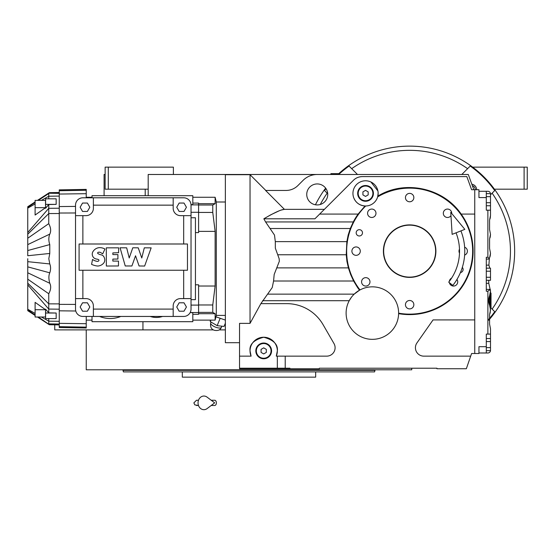 <?xml version="1.0" encoding="UTF-8"?>
<svg xmlns="http://www.w3.org/2000/svg" width="555" height="555" viewBox="0 0 555 555"><rect width="100%" height="100%" fill="white"/><g stroke="black" fill="none" stroke-linecap="round" stroke-linejoin="round"><path stroke-width="0.83" d="M472.645 167.138L527.25 167.138L527.25 189.186L494.429 189.186M524.1 167.138L524.1 189.186M225.365 329.892L219.163 329.892M213.418 329.892L54.737 329.892L54.737 324.828M104.09 195.693L104.09 174.485L105.138 174.485M332.993 174.485L148.192 174.485L148.192 195.693M142.94 321.699L142.94 329.892M173.389 174.485L173.389 167.138L108.287 167.138L108.287 189.186L148.192 189.186M108.287 189.186L105.138 189.186L105.138 167.138L108.287 167.138M411.748 368.215L411.748 369.79L86.24 369.79L86.24 329.892M182.317 371.892L182.317 377.143L315.67 377.143L315.67 371.892L338.245 371.892M339.396 371.892L370.851 371.892M373.765 371.892L374.576 371.892L374.993 370.317L122.988 370.317L122.988 369.79M374.993 369.79L374.993 370.317M374.576 371.892L123.411 371.892L122.988 370.317M364.76 371.892L355.831 371.892M309.107 371.892L300.179 371.892L309.107 371.892M197.802 371.892L188.88 371.892L197.802 371.892M142.149 371.892L133.228 371.892L142.149 371.892M475.358 189.713A4.461 4.461 0 0 0 472.361 185.668M409.646 146.131A105.006 105.006 0 0 1 488.691 320.263A105.006 105.006 0 0 0 482.621 175.637A105.006 105.006 0 0 0 337.884 174.485A105.006 105.006 0 0 1 409.646 146.131A105.006 105.006 0 0 0 337.884 174.485M325.646 188.138A105.006 105.006 0 0 0 315.434 204.781A105.006 105.006 0 0 1 325.646 188.138A105.006 105.006 0 0 0 315.434 204.781M338.446 173.958L330.891 173.646L338.793 173.646M460.921 230.887A55.125 55.125 0 0 1 452.818 285.416L448.711 282.155A49.874 49.874 0 0 0 456.037 232.816M450.764 212.322L452.131 234.363L464.826 229.347L450.764 212.322M211.198 400.245L214.667 400.245A2.622 1.714 90 0 1 216.381 402.868A2.622 1.714 90 0 1 214.667 405.49L211.198 405.49M207.098 408.591A6.826 5.862 -90 0 1 201.111 408.868A6.826 5.862 -90 0 1 198.045 402.868A6.826 5.862 -90 0 1 201.111 396.867A6.826 5.862 -90 0 1 207.098 397.144L214.674 402.868L207.098 408.591M365.03 205.974L365.71 205.988A62.999 62.999 0 0 0 360.008 289.932L359.522 290.196L357.58 287.573L353.604 281.01L350.614 274.447L348.387 267.885L346.917 261.322L346.237 254.759L346.854 241.633L348.158 235.07L350.302 228.507L353.285 221.945A63.471 63.471 0 0 1 358.121 214.077L365.03 205.974C359.501 205.44 355.727 202.679 353.701 197.684A12.598 12.598 0 0 1 365.544 180.784A12.598 12.598 0 0 1 377.657 196.858L378.142 193.3M486.298 205.745L490.502 205.745L490.502 210.185L486.298 210.185L486.298 197.587L478.951 197.587L478.951 189.713L474.747 189.713L474.747 353.514L471.597 353.514L466.346 368.742L436.945 368.742L436.945 368.215L319.347 368.215L319.347 368.742L289.946 368.742L289.946 368.215L285.214 368.215L285.214 356.144L326.694 356.144A8.401 8.401 0 0 0 333.971 343.538L323.059 324.64A42 42 0 0 0 286.685 303.64L260.864 303.64L272.227 287.573L273.573 281.01L274.184 274.447L279.325 261.322L279.151 258.699L275.342 248.196L275.308 241.633L274.496 235.07L265.588 221.945L353.285 221.945M415.424 347.652L415.424 347.742A8.401 8.401 0 0 1 416.944 342.921L433.053 319.916L474.747 319.916M360.008 289.932A26.252 26.252 0 0 1 398.622 313.166L398.615 313.471A26.252 26.252 0 0 1 372.176 339.341A26.252 26.252 0 0 1 359.89 289.994M101.253 317.078L101.253 317.078A27.826 27.826 0 0 1 99.574 316.447M101.253 317.058A27.805 27.805 0 0 0 119.103 317.058L119.103 317.058M120.782 316.447A27.826 27.826 0 0 1 119.103 317.078M150.225 316.447A19.043 19.043 0 0 0 162.532 316.447M86.24 197.795L86.24 189.394L59.253 189.865L59.253 327.526L86.24 327.998L86.24 327.131L59.253 326.659M27.75 234.564L27.75 238.234L48.75 223.651C50.873 227.723 51.22 231.206 49.784 234.113C48.528 237.304 48.528 240.794 49.777 244.575L49.77 253.455L48.812 258.699L49.77 263.944C50.838 266.677 50.838 269.633 49.777 272.817C48.597 275.502 48.597 278.985 49.784 283.279C51.261 286.283 50.914 289.765 48.75 293.741L48.75 312.867L45.6 309.149L45.6 318.584L56.159 318.584L56.159 313.02L45.6 313.02M27.75 258.699L27.75 266.858L27.75 258.699M48.75 293.741L27.75 279.165L27.75 282.835M195.443 284.798L198.593 284.798L198.593 314.303L192.814 314.303M192.814 197.268L215.125 197.268L215.125 203.678L212.766 205.003L212.766 212.433L215.125 231.379L215.125 286.019L198.593 286.019M271.041 350.892A7.347 7.347 0 0 0 263.694 343.538A7.347 7.347 0 0 0 256.341 350.892A7.347 7.347 0 0 0 263.694 358.239A7.347 7.347 0 0 0 271.041 350.892M372.898 193.383A7.347 7.347 0 0 0 365.544 186.036A7.347 7.347 0 0 0 358.197 193.383A7.347 7.347 0 0 0 365.544 200.737A7.347 7.347 0 0 0 372.898 193.383M490.502 293.13L491.022 293.13L491.022 307.838L490.502 307.838M409.646 277.125A25.988 25.988 0 0 1 383.658 251.137A25.988 25.988 0 0 1 409.646 225.15A25.988 25.988 0 0 1 435.633 251.137A25.988 25.988 0 0 1 409.646 277.125M409.646 277.389A26.252 26.252 0 0 1 383.394 251.137A26.252 26.252 0 0 1 409.646 224.886A26.252 26.252 0 0 1 435.897 251.137A26.252 26.252 0 0 1 409.646 277.389M461.795 174.485L470.224 166.056A104.437 104.437 0 0 1 494.727 190.559L490.502 194.791M490.849 307.838L494.727 311.716A104.437 104.437 0 0 1 488.657 319.437M471.819 184.184A5.772 5.772 0 0 1 476.676 189.713M494.699 311.688L492.118 309.1A100.802 100.802 0 0 0 492.118 193.175L494.699 190.587M327.721 193.716L324.564 190.559A104.437 104.437 0 0 1 325.986 188.617M338.71 174.485A104.437 104.437 0 0 1 349.074 166.056L351.683 168.671L349.074 166.056M470.196 166.084L467.615 168.671A100.802 100.802 0 0 0 351.683 168.671L357.496 174.485M324.592 190.587L327.179 193.175A100.802 100.802 0 0 0 320.291 204.483M490.502 205.745L490.502 193.626L486.298 193.626M486.298 202.721L490.502 202.721M486.298 196.657L490.502 196.657M486.298 350.656L490.502 350.656L490.502 338.529L486.298 338.529M486.298 347.624L490.502 347.624M486.298 341.561L490.502 341.561M486.298 280.303L490.502 280.303L490.502 268.176L486.298 268.176M486.298 277.271L490.502 277.271M486.298 271.208L490.502 271.208M490.481 350.656A2.622 2.622 0 0 1 487.873 352.994L486.298 352.994L486.298 334.089L490.502 334.089L490.502 338.529M488.726 280.303L488.782 283.334L490.502 291.042L489.579 295.766L489.579 305.215L490.502 309.94L489.579 314.664L489.579 324.113L490.502 328.837L490.502 334.089M490.412 290.182A21 21 0 0 0 490.315 289.453L487.873 291.215L487.873 334.089M490.003 218.934L490.155 218.372M490.273 217.81L490.502 215.437L489.579 220.162L489.579 229.61L489.579 220.162M490.273 236.714L490.502 234.335L489.579 229.61L490.502 234.335L489.579 239.059L489.579 248.515L489.579 239.059M490.003 237.831L490.155 237.276M490.273 255.612L490.502 253.24L489.579 248.515L490.502 253.24L489.579 257.964M490.003 256.736L490.155 256.174M490.502 210.185L490.502 215.437M486.298 197.587L486.298 191.288L487.873 191.288A2.622 2.622 0 0 1 490.481 193.626M487.873 210.185L487.873 257.263L489.35 258.568L488.899 265.144L489.808 268.176M487.873 291.215L486.298 291.215L486.298 257.263L487.873 257.263M490.273 312.312L490.502 291.042A21 21 0 0 0 490.447 290.466L490.447 290.459M490.003 313.45L490.141 312.909M490.502 291.042L490.315 289.453M490.488 309.78A21 21 0 0 0 489.579 305.215A12.598 12.598 0 0 1 489.579 295.766A12.598 12.598 0 0 0 489.989 294.594M489.572 305.201L489.031 303.523M489.031 297.445L489.191 296.863M490.273 308.108L489.926 306.443M478.951 191.288L486.298 191.288L478.951 191.288M478.951 352.994L486.298 352.994L478.951 352.994M490.502 328.837L489.579 324.113L489.579 314.664M368.173 191.87L368.173 194.902L365.544 196.415L362.921 194.902L362.921 191.87L365.544 190.358L368.173 191.87M266.317 349.373L266.317 352.404L263.694 353.923L261.065 352.404L261.065 349.373L263.694 347.86L266.317 349.373M215.125 286.019L212.766 304.966L212.766 312.389L215.125 313.714L215.125 320.124L192.814 320.124M215.125 313.714L198.593 313.714M192.814 203.088L198.593 203.088L198.593 232.6L195.443 232.6M215.125 203.678L198.593 203.678M215.125 231.379L198.593 231.379M191.031 305.104L198.593 305.104M191.031 212.294L198.593 212.294M92.012 316.447L92.012 321.699L192.814 321.699L192.814 312.777L190.192 312.527L198.593 312.527M191.01 204.622L192.814 204.622L192.814 195.693L92.012 195.693L92.012 197.795M191.024 204.871L198.593 204.871M191.031 217.747L195.443 217.747L195.443 299.651L191.031 299.651M35.104 309.725L45.566 309.725L45.51 317.016L35.104 317.016L35.104 302.357L45.566 309.725M35.104 309.676L35.104 307.817M35.104 303.398L35.104 302.357M45.6 317.564L45.6 309.149M35.104 207.667L35.104 200.376L45.51 200.376L45.566 207.667L35.104 207.667L35.104 215.042L35.104 207.716M45.566 207.667L35.104 215.042M45.6 204.379L56.159 204.379L56.159 198.808L45.6 198.808L45.6 208.25L45.6 199.828M35.104 202.2L27.75 207.022L27.75 244.623L49.784 234.113M49.777 272.817L27.75 266.858L27.75 310.37L35.104 315.212M49.77 253.455L27.75 255.737L27.75 244.623M37.837 317.016L48.75 324.203L50.061 324.307M50.602 324.404L49.444 324.578L50.907 324.71L49.305 324.731L37.476 317.016M27.75 310.072L35.104 314.9M38.33 317.016L48.75 324.203M41.424 317.016L48.75 321.172L48.75 323.856L59.253 324.037M27.75 309.267L35.104 313.429M48.75 318.549L48.75 321.172L59.253 321.31M27.75 284.895L48.75 309.073L59.253 309.184M48.75 312.867L56.159 313.02M27.75 283.168L48.75 303.849L59.253 303.883M27.75 272.776L49.784 283.279M27.75 234.224L48.75 213.55L48.75 223.651M27.75 250.541L49.777 244.575M27.75 261.662L49.77 263.944M27.75 232.503L48.75 208.326L48.75 213.55L59.253 213.515M56.159 204.379L48.75 204.524L45.6 208.25M48.75 204.524L48.75 208.326L59.253 208.215M41.424 200.376L48.75 196.227L48.75 198.85M27.75 208.132L35.104 203.963M38.33 200.376L48.75 193.542L48.75 196.227L59.253 196.081M27.75 207.32L35.104 202.499M37.476 200.376L49.305 192.668L50.893 193.022M50.339 192.911C49.416 192.814 49.582 192.738 50.845 192.668L49.832 192.661C51.317 192.62 51.206 192.682 49.513 192.849C51.657 192.96 51.407 193.091 48.75 193.237L37.872 200.376M48.75 193.237L59.253 193.362M86.24 316.447L86.24 327.131M173.181 316.447L173.181 305.951A7.347 7.347 0 0 1 180.528 298.597L191.031 298.597L191.031 309.1A7.347 7.347 0 0 1 183.677 316.447L82.875 316.447A7.347 7.347 0 0 1 75.529 309.1L75.529 205.149A7.347 7.347 0 0 1 82.875 197.795L183.677 197.795A7.347 7.347 0 0 1 191.031 205.149L191.031 215.645L180.528 215.645A7.347 7.347 0 0 1 173.181 208.298L173.181 197.795M75.529 298.597L86.025 298.597A7.347 7.347 0 0 1 93.379 305.951L93.379 316.447M93.379 197.795L93.379 208.298A7.347 7.347 0 0 1 86.025 215.645L75.529 215.645M191.031 298.597L191.031 215.645M183.677 243.999L79.087 243.999L79.087 270.25L187.465 270.25L187.465 243.999L183.677 243.999L183.677 215.645M89.827 306.998L87.399 311.202L82.549 311.202L80.128 306.998L82.549 302.801L87.399 302.801L89.827 306.998M186.431 306.998L184.003 311.202L179.154 311.202L176.733 306.998L179.154 302.801L184.003 302.801L186.431 306.998M89.827 207.244L87.399 211.448L82.549 211.448L80.128 207.244L82.549 203.047L87.399 203.047L89.827 207.244M186.431 207.244L184.003 211.448L179.154 211.448L176.733 207.244L179.154 203.047L184.003 203.047L186.431 207.244M151.161 247.863L144.64 266.046L139.069 265.977L135.538 255.772L131.91 265.977L125.236 265.977L120.081 247.787L126.679 247.828L129.211 258.006L132.784 247.787L138.244 247.828L141.768 258.006L144.3 247.828L151.161 247.863M102.765 253.753L102.696 253.774A12.127 12.127 0 0 1 101.142 252.872A3.226 3.226 0 0 0 98.103 252.358A0.687 0.687 0 0 0 97.881 253.524A9.296 9.296 0 0 0 101.072 254.821A4.079 4.079 0 0 1 104.312 257.735A5.37 5.37 0 0 1 103.979 262.737A8.367 8.367 0 0 1 97.701 266.046A18.072 18.072 0 0 1 91.568 264.346L92.546 259.442A10.198 10.198 0 0 0 97.285 261.356A1.575 1.575 0 0 0 98.485 261.058A0.839 0.839 0 0 0 98.311 259.511A7.645 7.645 0 0 0 96.334 259.025A4.933 4.933 0 0 1 93.393 251.006A7.93 7.93 0 0 1 99.754 247.634A12.973 12.973 0 0 1 101.294 247.759A11.544 11.544 0 0 1 104.944 249.008L102.765 253.753M118.701 247.842L118.59 252.691L112.825 252.92L112.873 254.565L117.917 254.62L117.917 259.032L112.873 259.088L112.825 261.058L118.479 261.114L118.472 265.963L106.345 266.046L106.289 247.842L118.701 247.842M255.82 350.892A7.874 7.874 0 0 1 263.694 343.018A7.874 7.874 0 0 1 271.568 350.892A7.874 7.874 0 0 1 263.694 358.766A7.874 7.874 0 0 1 255.82 350.892M357.67 193.383A7.874 7.874 0 0 1 365.544 185.509A7.874 7.874 0 0 1 373.418 193.383A7.874 7.874 0 0 1 365.544 201.264A7.874 7.874 0 0 1 357.67 193.383M398.622 313.166A62.999 62.999 0 0 0 440.899 196.435A62.999 62.999 0 0 0 377.657 196.858A12.598 12.598 0 0 1 353.701 197.684M276.293 356.144L277.34 350.892C278.117 344.44 273.566 339.889 263.694 337.239C253.815 339.889 249.264 344.44 250.041 350.892A13.653 13.653 0 0 0 251.089 356.144L250.041 350.892A13.653 13.653 0 0 1 263.694 337.239A13.653 13.653 0 0 1 276.293 356.144L285.214 356.144M306.742 194.437A10.503 10.503 0 0 1 317.245 183.934A10.503 10.503 0 0 1 327.741 194.437A10.503 10.503 0 0 1 317.245 204.934A10.503 10.503 0 0 1 306.742 194.437M265.588 190.448L284.417 209.346L265.588 190.448L286.061 190.448A16.803 16.803 0 0 0 297.938 185.523L303.134 180.326A19.952 19.952 0 0 1 317.245 174.485L468.288 174.485L473.831 189.713M362.366 176.587A12.598 12.598 0 0 0 353.452 180.278C355.706 177.961 358.676 176.733 362.366 176.587L466.824 176.587L471.597 189.713L474.747 189.713M474.747 353.514L478.951 353.514L478.951 346.688L486.298 346.688M289.946 368.742L239.538 368.742L239.538 356.144L251.089 356.144M260.864 303.64L250.041 323.371L239.538 323.371L239.538 356.144M250.041 323.371L250.041 174.693L225.365 174.693L225.365 342.699L239.538 342.699M285.214 368.215L277.34 368.215L277.34 356.144M277.34 368.215L239.538 368.215M356.171 232.823A3.15 3.15 0 0 1 359.328 229.673A3.15 3.15 0 0 1 362.477 232.823A3.15 3.15 0 0 1 359.328 235.972A3.15 3.15 0 0 1 356.171 232.823M462.329 267.371A3.15 3.15 0 0 1 460.435 272.567M405.448 304.688A4.197 4.197 0 0 1 409.646 300.491A4.197 4.197 0 0 1 413.85 304.688A4.197 4.197 0 0 1 409.646 308.892A4.197 4.197 0 0 1 405.448 304.688M405.448 197.587A4.197 4.197 0 0 1 409.646 193.383A4.197 4.197 0 0 1 413.85 197.587A4.197 4.197 0 0 1 409.646 201.784A4.197 4.197 0 0 1 405.448 197.587M351.898 251.137A4.197 4.197 0 0 1 356.095 246.94A4.197 4.197 0 0 1 360.292 251.137A4.197 4.197 0 0 1 356.095 255.335A4.197 4.197 0 0 1 351.898 251.137M459.485 253.101A4.197 4.197 0 0 1 459.485 249.174M464.632 247.19A4.197 4.197 0 0 1 464.632 255.085M449.349 281.329A4.197 4.197 0 0 1 451.597 278.117M456.952 279.442A4.197 4.197 0 0 1 453.941 286.033A4.197 4.197 0 0 1 449.397 282.703M361.583 281.857A4.197 4.197 0 0 1 365.78 277.653A4.197 4.197 0 0 1 369.977 281.857A4.197 4.197 0 0 1 365.78 286.054A4.197 4.197 0 0 1 361.583 281.857M450.972 215.652A4.197 4.197 0 0 1 443.313 213.273A4.197 4.197 0 0 1 447.51 209.069A4.197 4.197 0 0 1 451.708 213.467M367.577 213.273A4.197 4.197 0 0 1 371.781 209.069A4.197 4.197 0 0 1 375.978 213.273A4.197 4.197 0 0 1 371.781 217.47A4.197 4.197 0 0 1 367.577 213.273M470.668 356.144L423.819 356.144A8.401 8.401 0 0 1 415.424 347.742L415.424 347.825M275.308 241.626L346.854 241.633M353.452 180.278L314.935 218.795L263.847 218.795L270.625 214.882M270.854 214.757L278.714 211.032M281.468 210.012L284.34 209.346C281.066 209.554 274.232 212.704 263.847 218.795L265.588 221.945M351.405 297.286L349.227 300.699L262.633 300.699M359.522 290.196L354.208 294.136L267.6 294.136M398.615 313.644A63.471 63.471 0 0 0 461.17 214.077L474.747 214.077M324.384 209.346L284.34 209.346M377.906 190.941L370.92 181.991M377.844 196.116C404.775 179.487 443.32 187.84 461.17 214.077M212.766 205.003L198.593 205.003M212.766 212.433L198.593 212.433M212.766 312.389L198.593 312.389M212.766 304.966L198.593 304.966M215.125 197.268L216.297 201.999L216.297 315.4L225.365 315.4M225.365 323.197L224.04 326.43L217.165 325.653L210.296 321.623L210.296 320.124M210.296 321.623L210.907 320.124M215.95 316.801L225.365 320.096M217.165 325.653L220.182 318.286M145.209 189.186L145.209 195.693M277.091 267.885L348.387 267.885M75.529 304.418L59.253 304.369M486.298 259.081L489.184 259.081M486.298 265.144L488.899 265.144M486.298 283.334L488.782 283.334M486.298 289.398L489.975 289.398M86.24 190.268L59.253 190.733M86.24 193.688L59.253 194.049M75.529 206.398L59.253 206.571M75.529 212.974L59.253 213.03M75.778 311.001L59.253 310.821M86.24 323.711L59.253 323.343M82.875 298.597L82.875 270.25M82.875 243.999L82.875 215.645M173.181 309.1L93.379 309.1M183.677 298.597L183.677 270.25M93.379 205.149L173.181 205.149M270.243 228.507L350.302 228.507M277.701 254.759L346.237 254.759M273.573 281.01L353.604 281.01M319.652 214.077L358.121 214.077M210.706 322.941A5.772 2.067 22.3 0 0 216.055 327.339A5.772 2.067 22.3 0 0 221.396 327.311C220.349 330.017 217.99 331.002 214.32 330.28C211.288 329.309 210.081 326.86 210.706 322.941L211.06 322.073M331.418 174.485L330.891 173.958M196.491 400.245L198.496 400.245L196.491 400.245L193.868 402.868L194.819 404.893L198.496 405.49L196.491 405.49M491.022 307.831L490.502 307.831M86.24 197.268L92.012 197.268M86.24 320.124L92.012 320.124M49.444 324.585L48.868 324.21M43.54 320.769L37.719 317.016M35.104 315.33L27.75 310.585M35.104 315.469L27.75 310.675M27.75 206.807L35.104 202.069M35.104 201.93L27.75 206.724M49.444 192.814L48.791 193.237M46.571 194.666L37.719 200.376M49.305 324.731L59.253 324.904M49.305 192.668L59.253 192.495M265.789 190.448L250.041 174.693M216.297 201.999L225.365 201.999M221.396 327.311L221.861 326.18M216.297 315.4L215.125 320.124"/></g></svg>

